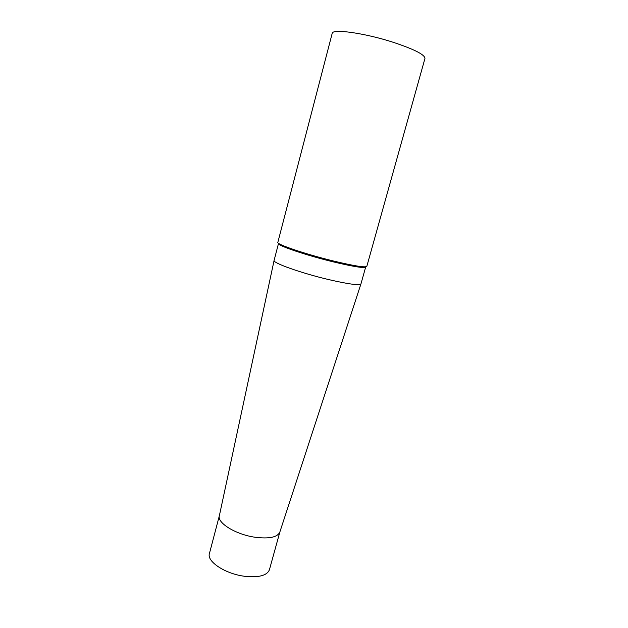 <?xml version="1.0" encoding="UTF-8"?>
<svg xmlns="http://www.w3.org/2000/svg" width="628" height="628" viewBox="0 0 628 628"><rect width="100%" height="100%" fill="white"/><g stroke="black" fill="none" stroke-linecap="round" stroke-linejoin="round"><path stroke-width="0.94" d="M279.868 531.995C277.552 537.262 269.279 539.02 255.046 537.246C235.72 534.538 216.793 522.779 219.376 515.667L209.414 553.574C206.557 561.432 225.162 573.827 244.441 576.261C258.673 577.799 266.994 575.633 269.412 569.761L279.868 531.987L360.943 283.927M360.982 283.809L360.974 283.848C359.428 285.607 348.666 284.194 328.695 279.593C301.299 273.149 272.214 262.779 274.098 260.408L274.106 260.369M360.974 283.848L365.684 267.002C364.24 268.376 353.517 266.68 333.515 261.923C306.056 255.29 276.752 245.336 278.502 243.476L274.098 260.408M366.823 266.358C365.363 267.74 354.428 265.997 334.01 261.138C305.977 254.348 276.053 244.214 277.843 242.353L332.188 33.394C332.079 28.495 364.939 33.064 393.63 42.429C414.441 49.384 424.881 54.722 424.96 58.428L366.823 266.358M219.376 515.667L274.083 260.487"/></g></svg>
